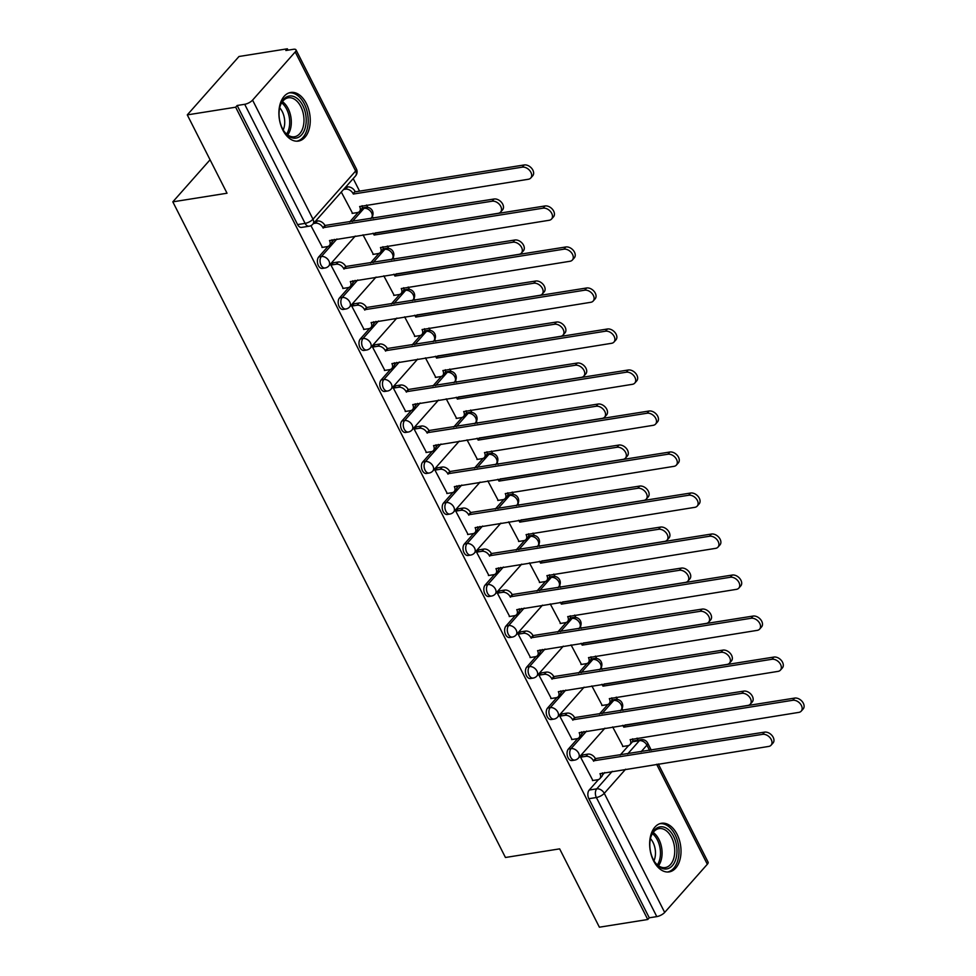 <?xml version="1.0" encoding="UTF-8"?>
<svg xmlns="http://www.w3.org/2000/svg" width="976" height="976" viewBox="0 0 976 976"><rect width="100%" height="100%" fill="white"/><g stroke="black" fill="none" stroke-linecap="round" stroke-linejoin="round"><path stroke-width="1.46" d="M577.694 738.539L568.398 749.043A6.307 3.953 81 0 0 568.044 757.705A6.307 3.953 81 0 0 572.058 760.536L574.73 760.109A6.307 3.953 -99 0 1 570.716 757.278A6.307 3.953 -99 0 1 571.07 748.616L586.588 731.085M556.893 697.535L547.585 708.039A6.307 3.953 81 0 0 547.243 716.701A6.307 3.953 81 0 0 551.245 719.519L553.917 719.105A6.307 3.953 -99 0 1 549.915 716.274A6.307 3.953 -99 0 1 550.269 707.612L565.787 690.081M536.08 656.519L526.784 667.023A6.307 3.953 81 0 0 526.442 675.685A6.307 3.953 81 0 0 530.444 678.515L533.116 678.088A6.307 3.953 -99 0 1 529.114 675.258A6.307 3.953 -99 0 1 529.456 666.596L544.986 649.064M515.279 615.514L505.983 626.019A6.307 3.953 81 0 0 505.629 634.681A6.307 3.953 81 0 0 509.643 637.511L512.315 637.084A6.307 3.953 -99 0 1 508.301 634.254A6.307 3.953 -99 0 1 508.655 625.592L524.173 608.06M494.466 574.498L485.17 585.002A6.307 3.953 81 0 0 484.828 593.664A6.307 3.953 81 0 0 488.83 596.495L491.501 596.068A6.307 3.953 -99 0 1 487.5 593.237A6.307 3.953 -99 0 1 487.841 584.575L503.372 567.044M473.665 533.494L464.369 543.998A6.307 3.953 81 0 0 464.015 552.66A6.307 3.953 81 0 0 468.029 555.49L470.7 555.063A6.307 3.953 -99 0 1 466.699 552.233A6.307 3.953 -99 0 1 467.04 543.571L482.559 526.04M452.864 492.477L443.568 502.982A6.307 3.953 81 0 0 443.214 511.644A6.307 3.953 81 0 0 447.215 514.474L449.899 514.047A6.307 3.953 -99 0 1 445.886 511.217A6.307 3.953 -99 0 1 446.239 502.555L461.758 485.023M432.051 451.473L422.754 461.977A6.307 3.953 81 0 0 422.413 470.639A6.307 3.953 81 0 0 426.414 473.47L429.086 473.043A6.307 3.953 -99 0 1 425.085 470.212A6.307 3.953 -99 0 1 425.426 461.55L440.957 444.019M411.25 410.469L401.953 420.961A6.307 3.953 81 0 0 401.6 429.623A6.307 3.953 81 0 0 405.613 432.453L408.285 432.026A6.307 3.953 -99 0 1 404.271 429.208A6.307 3.953 -99 0 1 404.625 420.546L420.144 403.003M390.449 369.453L381.14 379.957A6.307 3.953 81 0 0 380.799 388.619A6.307 3.953 81 0 0 384.8 391.449L387.484 391.022A6.307 3.953 -99 0 1 383.47 388.192A6.307 3.953 -99 0 1 383.824 379.53L399.343 361.998M369.636 328.448L360.339 338.94A6.307 3.953 81 0 0 359.998 347.615A6.307 3.953 81 0 0 363.999 350.433L366.671 350.006A6.307 3.953 -99 0 1 362.669 347.188A6.307 3.953 -99 0 1 363.011 338.526L378.542 320.994M348.835 287.432L339.538 297.936A6.307 3.953 81 0 0 339.184 306.598A6.307 3.953 81 0 0 343.198 309.429L345.87 309.002A6.307 3.953 -99 0 1 341.856 306.171A6.307 3.953 -99 0 1 342.21 297.509L357.728 279.978M328.021 246.428L318.725 256.932A6.307 3.953 81 0 0 318.383 265.594A6.307 3.953 81 0 0 322.385 268.412L325.057 267.997A6.307 3.953 -99 0 1 321.055 265.167A6.307 3.953 -99 0 1 321.397 256.505L336.927 238.974M306.33 103.493A24.62 15.409 81 0 0 290.702 92.464A24.62 15.409 81 0 0 282.82 130.052A24.62 15.409 81 0 0 298.436 141.081A24.62 15.409 81 0 0 306.33 103.493M677.088 834.309A24.62 15.409 81 0 0 661.472 823.28A24.62 15.409 81 0 0 653.578 860.869A24.62 15.409 81 0 0 669.207 871.897A24.62 15.409 81 0 0 677.088 834.309M638.109 740.174L637.072 738.124M622.969 710.333L622.041 708.503M617.466 699.475L616.259 697.108M602.168 669.316L601.24 667.499M596.653 658.471L595.458 656.104M581.354 628.312L580.427 626.494M575.852 617.454L574.657 615.087M560.553 587.296L559.626 585.478M555.039 576.45L553.843 574.083M539.74 546.292L538.825 544.474M534.238 535.434L533.042 533.079M518.939 505.275L518.012 503.457M513.437 494.429L512.229 492.063M498.138 464.271L497.211 462.453M492.624 453.413L491.428 451.058M477.325 423.267L476.41 421.437M471.823 412.409L470.627 410.042M456.524 382.25L455.597 380.433M451.022 371.392L449.814 369.038M435.723 341.246L434.796 339.416M430.209 330.388L429.013 328.021M414.91 300.23L413.995 298.412M409.408 289.372L408.212 287.017M394.109 259.226L393.182 257.396M388.607 248.368L387.399 246.001M373.308 218.209L372.381 216.391M367.793 207.363L366.598 204.997M359.571 191.137L353.202 178.584M288.042 50.154L287.359 48.8L285.846 50.508L293.386 49.3A6.307 2.257 -26.9 0 1 295.996 49.849A6.307 2.257 -26.9 0 1 295.228 51.935L252.577 100.113L312.991 219.197L355.642 171.02L295.228 51.935M187.282 114.887L235.655 107.201L647.759 919.502L599.386 927.2L559.651 848.864L505.446 857.489L172.825 201.849L227.03 193.224L187.282 114.887L238.986 56.498L287.359 48.8M658.3 764.001L708.1 862.162A6.307 2.257 153.1 0 1 707.332 864.248L664.68 912.426A6.307 2.257 153.1 0 1 656.799 916.61L649.272 917.806L588.857 798.722A6.307 3.953 -99 0 1 589.199 790.06L598.495 779.556M602.521 775.005L604.717 772.516M620.15 755.095L628.642 745.505M649.272 917.806L647.759 919.502M237.156 105.493L297.582 224.578A6.307 3.953 81 0 0 301.584 227.408L309.124 226.212A6.307 3.953 -99 0 1 305.11 223.382L244.695 104.298L237.156 105.493L235.655 107.201M244.695 104.298A6.307 2.257 -26.9 0 0 252.577 100.113M310.917 225.639L322.422 247.379M341.295 192.04L352.568 213.329M333.316 262.788L330.925 265.069L343.223 288.396M362.999 234.826L373.369 254.346M354.129 303.792L351.726 306.086L364.024 329.4M383.8 275.83L394.17 295.35M374.93 344.809L372.539 347.09L384.837 370.416M404.613 316.846L414.983 336.366M395.731 385.813L393.34 388.094L405.638 411.421M425.414 357.85L435.784 377.37M416.545 426.817L414.141 429.111L426.439 452.437M446.215 398.855L456.597 418.387M437.346 467.833L434.954 470.115L447.252 493.441M467.028 439.871L477.398 459.391M458.147 508.838L455.755 511.131L468.053 534.458M487.829 480.875L498.199 500.407M478.96 549.854L476.556 552.135L488.866 575.462M508.63 521.892L519.012 541.412M499.761 590.858L497.37 593.152L509.667 616.478M529.443 562.896L539.813 582.428M520.574 631.875L518.171 634.156L530.468 657.482M550.244 603.912L560.614 623.432M541.375 672.879L538.972 675.172L551.281 698.499M571.058 644.916L581.428 664.449M562.176 713.895L559.785 716.177L572.082 739.503M591.859 685.933L602.229 705.453M582.989 754.899L580.586 757.193L592.883 780.507M581.72 734.001L583.916 731.512M599.349 714.09L607.841 704.489M560.907 692.984L563.115 690.508M578.536 673.074L587.04 663.485M540.106 651.98L542.302 649.491M557.735 632.07L566.226 622.468M519.293 610.976L521.501 608.487M536.922 591.053L545.425 581.464M498.492 569.96L500.7 567.471M516.121 550.049L524.612 540.448M477.691 528.955L479.887 526.467M495.32 509.033L503.811 499.444M456.878 487.939L459.086 485.45M474.507 468.029L483.01 458.439M436.077 446.935L438.285 444.446M453.706 427.024L462.197 417.423M415.276 405.918L417.472 403.43M432.905 386.008L441.396 376.419M394.463 364.914L396.671 362.425M412.092 345.004L420.595 335.402M373.662 323.898L375.858 321.409M391.291 303.987L399.782 294.398M352.848 282.894L355.057 280.405M370.49 262.983L378.981 253.382M332.047 241.877L334.256 239.388M349.676 221.967L358.18 212.378M210.06 159.796L172.825 201.849M612.66 726.937L623.03 746.457M602.021 713.663L613.721 700.439A6.307 3.953 -99 0 1 615.405 699.463L612.733 699.89A6.307 3.953 81 0 0 611.781 700.243M581.208 672.647L592.92 659.434A6.307 3.953 -99 0 1 594.591 658.458L591.92 658.873A6.307 3.953 81 0 0 590.98 659.239M560.407 631.643L572.119 618.418A6.307 3.953 -99 0 1 573.79 617.442L571.119 617.869A6.307 3.953 81 0 0 570.167 618.223M539.606 590.639L551.306 577.414A6.307 3.953 -99 0 1 552.989 576.438L550.318 576.865A6.307 3.953 81 0 0 549.366 577.219M518.793 549.622L530.505 536.397A6.307 3.953 -99 0 1 532.176 535.421L529.504 535.848A6.307 3.953 81 0 0 528.565 536.202M497.992 508.618L509.704 495.393A6.307 3.953 -99 0 1 511.375 494.417L508.703 494.844A6.307 3.953 81 0 0 507.752 495.198M477.191 467.602L488.891 454.377A6.307 3.953 -99 0 1 490.574 453.401L487.89 453.828A6.307 3.953 81 0 0 486.951 454.182M456.378 426.597L468.09 413.373A6.307 3.953 -99 0 1 469.761 412.397L467.089 412.824A6.307 3.953 81 0 0 466.138 413.177M435.577 385.581L447.276 372.356A6.307 3.953 -99 0 1 448.96 371.38L446.288 371.807A6.307 3.953 81 0 0 445.337 372.161M414.763 344.577L426.475 331.352A6.307 3.953 -99 0 1 428.147 330.376L425.475 330.803A6.307 3.953 81 0 0 424.536 331.157M393.962 303.56L405.674 290.336A6.307 3.953 -99 0 1 407.346 289.36L404.674 289.787A6.307 3.953 81 0 0 403.722 290.14M373.161 262.556L384.861 249.331A6.307 3.953 -99 0 1 386.545 248.355L383.873 248.782A6.307 3.953 81 0 0 382.921 249.136M352.348 221.54L364.06 208.315A6.307 3.953 -99 0 1 365.732 207.351L363.06 207.766A6.307 3.953 81 0 0 362.12 208.12M627.69 753.899L639.39 740.674A6.307 3.953 -99 0 1 641.073 739.698L633.534 740.894A6.307 3.953 81 0 0 632.582 741.248M321.982 247.453L327.314 246.611A6.307 4.38 -138.5 0 0 329.363 245.537A6.307 4.38 -138.5 0 0 329.498 240.572L498.236 213.305A7.259 5.039 -138.5 0 0 500.603 212.073A7.259 5.039 -138.5 0 0 499.785 204.85A7.259 5.039 -138.5 0 0 492.099 201.215L322.971 227.689A6.307 4.38 -138.5 0 0 315.443 223.211L317.395 220.991A6.307 4.38 41.5 0 1 324.923 225.48L494.051 199.006A7.259 5.039 41.5 0 1 501.737 202.642A7.259 5.039 41.5 0 1 502.555 209.864L500.603 212.073M315.37 221.32L317.395 220.991M331.986 239.754A6.307 4.38 41.5 0 1 331.328 243.317L329.363 245.537M313.406 223.528L315.443 223.211M323.166 228.091L325.13 225.871M345.516 187.27L347.541 186.953A6.307 4.38 41.5 0 1 355.069 191.43L353.117 193.651A6.307 4.38 -138.5 0 0 345.589 189.161L343.552 189.478M352.129 213.402L357.46 212.561A6.307 4.38 -138.5 0 0 359.51 211.487A6.307 4.38 -138.5 0 0 359.644 206.522L528.382 179.255A7.259 5.039 -138.5 0 0 530.749 178.022A7.259 5.039 -138.5 0 0 529.931 170.8A7.259 5.039 -138.5 0 0 522.245 167.164L353.312 194.041M355.276 191.821L524.197 164.956A7.259 5.039 41.5 0 1 531.883 168.592A7.259 5.039 41.5 0 1 532.701 175.814L530.749 178.022M362.133 205.704A6.307 4.38 41.5 0 1 361.474 209.267L359.51 211.487M342.796 288.469L348.115 287.615A6.307 4.38 -138.5 0 0 350.177 286.541A6.307 4.38 -138.5 0 0 350.311 281.588L519.037 254.321A7.259 5.039 -138.5 0 0 521.404 253.089A7.259 5.039 -138.5 0 0 520.586 245.867A7.259 5.039 -138.5 0 0 512.9 242.231L343.772 268.705A6.307 4.38 -138.5 0 0 336.244 264.215L338.208 262.007A6.307 4.38 41.5 0 1 345.736 266.497L514.864 240.011A7.259 5.039 41.5 0 1 522.55 243.646A7.259 5.039 41.5 0 1 523.368 250.869L521.404 253.089M332.889 262.849L338.208 262.007M352.787 280.759A6.307 4.38 41.5 0 1 352.129 284.333L350.177 286.541M330.925 265.069L336.244 264.215M343.979 269.095L345.931 266.887M363.597 329.473L368.916 328.631A6.307 4.38 -138.5 0 0 370.978 327.558A6.307 4.38 -138.5 0 0 371.112 322.592L539.838 295.325A7.259 5.039 -138.5 0 0 542.205 294.093A7.259 5.039 -138.5 0 0 541.387 286.871A7.259 5.039 -138.5 0 0 533.713 283.235L364.573 309.709A6.307 4.38 -138.5 0 0 357.045 305.232L359.009 303.011A6.307 4.38 41.5 0 1 366.537 307.501L535.665 281.027A7.259 5.039 41.5 0 1 543.351 284.663A7.259 5.039 41.5 0 1 544.169 291.885L542.205 294.093M353.69 303.865L359.009 303.011M373.601 321.775A6.307 4.38 41.5 0 1 372.942 325.337L370.978 327.558M351.738 306.074L357.045 305.232M364.78 310.112L366.732 307.891M289.921 95.965A21.301 13.335 -99 0 1 305.939 115.998A21.301 13.335 -99 0 1 295.338 138.189A21.301 13.335 -99 0 1 284.053 131.309A21.301 13.335 -99 0 1 280.063 106.213A21.301 13.335 -99 0 1 289.921 95.965M283.76 130.869A19.727 12.346 81 0 0 293.922 136.823A19.727 12.346 81 0 0 294.508 136.75A19.727 12.346 81 0 0 303.67 115.802A19.727 12.346 81 0 0 288.908 97.722A19.727 12.346 81 0 0 288.31 97.795A19.727 12.346 81 0 0 279.929 106.726M279.673 107.763A15.531 9.723 -99 0 1 283.211 129.954M296.68 141.203A24.461 15.311 81 0 0 307.806 115.095A24.461 15.311 81 0 0 289.518 92.842A24.461 15.311 81 0 0 288.994 92.903M660.679 826.782A21.301 13.335 -99 0 1 676.71 846.814A21.301 13.335 -99 0 1 666.096 869.006A21.301 13.335 -99 0 1 654.823 862.125A21.301 13.335 -99 0 1 650.833 837.03A21.301 13.335 -99 0 1 660.679 826.782M654.53 861.686A19.727 12.346 81 0 0 664.68 867.64A19.727 12.346 81 0 0 665.278 867.566A19.727 12.346 81 0 0 674.44 846.619A19.727 12.346 81 0 0 659.666 828.539A19.727 12.346 81 0 0 659.081 828.612A19.727 12.346 81 0 0 650.687 837.542M650.443 838.579A15.531 9.723 -99 0 1 653.969 860.771M667.45 872.019A24.461 15.311 81 0 0 678.576 845.911A24.461 15.311 81 0 0 660.276 823.659A24.461 15.311 81 0 0 659.764 823.72M376.041 232.752L373.918 234.655A6.307 4.38 -138.5 0 0 372.991 233.227M372.942 254.419L378.261 253.565A6.307 4.38 -138.5 0 0 380.323 252.491A6.307 4.38 -138.5 0 0 380.457 247.538L549.183 220.271A7.259 5.039 -138.5 0 0 551.55 219.039A7.259 5.039 -138.5 0 0 550.732 211.816A7.259 5.039 -138.5 0 0 543.046 208.181L374.125 235.045M376.077 232.837L545.011 205.96A7.259 5.039 41.5 0 1 552.697 209.596A7.259 5.039 41.5 0 1 553.514 216.818L551.55 219.039M382.946 246.708A6.307 4.38 41.5 0 1 382.275 250.283L380.323 252.491M396.842 273.756L394.731 275.659A6.307 4.38 -138.5 0 0 393.804 274.244M393.743 295.423L399.062 294.581A6.307 4.38 -138.5 0 0 401.124 293.508A6.307 4.38 -138.5 0 0 401.258 288.542L569.984 261.275A7.259 5.039 -138.5 0 0 572.351 260.043A7.259 5.039 -138.5 0 0 571.533 252.821A7.259 5.039 -138.5 0 0 563.86 249.185L394.926 276.062M396.89 273.841L565.812 246.977A7.259 5.039 41.5 0 1 573.498 250.612A7.259 5.039 41.5 0 1 574.315 257.835L572.351 260.043M403.747 287.725A6.307 4.38 41.5 0 1 403.088 291.287L401.124 293.508M384.398 370.477L389.729 369.636A6.307 4.38 -138.5 0 0 391.779 368.562A6.307 4.38 -138.5 0 0 391.925 363.609L560.651 336.342A7.259 5.039 -138.5 0 0 563.018 335.097A7.259 5.039 -138.5 0 0 562.2 327.887A7.259 5.039 -138.5 0 0 554.514 324.252L385.386 350.726A6.307 4.38 -138.5 0 0 377.858 346.236L379.81 344.028A6.307 4.38 41.5 0 1 387.338 348.505L556.479 322.031A7.259 5.039 41.5 0 1 564.152 325.667A7.259 5.039 41.5 0 1 564.97 332.889L563.018 335.097M374.503 344.87L379.81 344.028M394.402 362.779A6.307 4.38 41.5 0 1 393.743 366.354L391.779 368.562M372.539 347.09L377.858 346.236M385.581 351.116L387.545 348.908M405.211 411.494L410.53 410.652A6.307 4.38 -138.5 0 0 412.592 409.566A6.307 4.38 -138.5 0 0 412.726 404.613L581.452 377.346A7.259 5.039 -138.5 0 0 583.819 376.114A7.259 5.039 -138.5 0 0 583.001 368.891A7.259 5.039 -138.5 0 0 575.315 365.256L406.187 391.73A6.307 4.38 -138.5 0 0 398.659 387.252L400.624 385.032A6.307 4.38 41.5 0 1 408.151 389.522L577.28 363.048A7.259 5.039 41.5 0 1 584.966 366.683A7.259 5.039 41.5 0 1 585.783 373.906L583.819 376.114M395.304 385.886L400.624 385.032M415.215 403.796A6.307 4.38 41.5 0 1 414.544 407.358L412.592 409.566M393.34 388.094L398.659 387.252M406.394 392.132L408.346 389.912M426.012 452.498L431.331 451.656A6.307 4.38 -138.5 0 0 433.393 450.583A6.307 4.38 -138.5 0 0 433.527 445.629L602.253 418.362A7.259 5.039 -138.5 0 0 604.62 417.118A7.259 5.039 -138.5 0 0 603.815 409.908A7.259 5.039 -138.5 0 0 596.129 406.26L427 432.746A6.307 4.38 -138.5 0 0 419.46 428.257L421.425 426.048A6.307 4.38 41.5 0 1 428.952 430.526L598.081 404.052A7.259 5.039 41.5 0 1 605.767 407.687A7.259 5.039 41.5 0 1 606.584 414.91L604.62 417.118M416.105 426.89L421.425 426.048M436.016 444.8A6.307 4.38 41.5 0 1 435.357 448.374L433.393 450.583M414.153 429.111L419.46 428.257M427.195 433.137L429.159 430.928M417.643 314.772L415.532 316.675A6.307 4.38 -138.5 0 0 414.605 315.248M414.544 336.439L419.875 335.585A6.307 4.38 -138.5 0 0 421.925 334.512A6.307 4.38 -138.5 0 0 422.071 329.559L590.797 302.292A7.259 5.039 -138.5 0 0 593.164 301.059A7.259 5.039 -138.5 0 0 592.347 293.837A7.259 5.039 -138.5 0 0 584.661 290.201L415.727 317.066M417.691 314.858L586.625 287.981A7.259 5.039 41.5 0 1 594.299 291.617A7.259 5.039 41.5 0 1 595.116 298.839L593.164 301.059M424.548 328.729A6.307 4.38 41.5 0 1 423.889 332.304L421.925 334.512M438.456 355.776L436.333 357.68A6.307 4.38 -138.5 0 0 435.406 356.264M435.357 377.444L440.676 376.602A6.307 4.38 -138.5 0 0 442.738 375.528A6.307 4.38 -138.5 0 0 442.872 370.563L611.598 343.296A7.259 5.039 -138.5 0 0 613.965 342.064A7.259 5.039 -138.5 0 0 613.148 334.841A7.259 5.039 -138.5 0 0 605.462 331.206L436.54 358.082M438.492 355.862L607.426 328.997A7.259 5.039 41.5 0 1 615.112 332.633A7.259 5.039 41.5 0 1 615.929 339.855L613.965 342.064M445.361 369.745A6.307 4.38 41.5 0 1 444.69 373.308L442.738 375.528M459.257 396.793L457.146 398.696A6.307 4.38 -138.5 0 0 456.219 397.269M456.158 418.448L461.477 417.606A6.307 4.38 -138.5 0 0 463.539 416.532A6.307 4.38 -138.5 0 0 463.673 411.579L632.411 384.312A7.259 5.039 -138.5 0 0 634.778 383.068A7.259 5.039 -138.5 0 0 633.961 375.858A7.259 5.039 -138.5 0 0 626.275 372.21L457.341 399.086M459.306 396.878L628.227 370.002A7.259 5.039 41.5 0 1 635.913 373.637A7.259 5.039 41.5 0 1 636.73 380.86L634.778 383.068M466.162 410.75A6.307 4.38 41.5 0 1 465.503 414.324L463.539 416.532M446.813 493.514L452.144 492.66A6.307 4.38 -138.5 0 0 454.194 491.587A6.307 4.38 -138.5 0 0 454.34 486.634L623.066 459.367A7.259 5.039 -138.5 0 0 625.433 458.134A7.259 5.039 -138.5 0 0 624.616 450.912A7.259 5.039 -138.5 0 0 616.93 447.276L447.801 473.75A6.307 4.38 -138.5 0 0 440.274 469.273L442.226 467.053A6.307 4.38 41.5 0 1 449.765 471.542L618.894 445.056A7.259 5.039 41.5 0 1 626.58 448.704A7.259 5.039 41.5 0 1 627.385 455.914L625.433 458.134M436.919 467.907L442.226 467.053M456.817 485.816A6.307 4.38 41.5 0 1 456.158 489.379L454.194 491.587M434.954 470.115L440.274 469.273M447.996 474.153L449.96 471.933M480.058 437.797L477.947 439.7A6.307 4.38 -138.5 0 0 477.02 438.285M476.959 459.464L482.29 458.61A6.307 4.38 -138.5 0 0 484.352 457.537A6.307 4.38 -138.5 0 0 484.486 452.583L653.212 425.316A7.259 5.039 -138.5 0 0 655.579 424.084A7.259 5.039 -138.5 0 0 654.762 416.862A7.259 5.039 -138.5 0 0 647.076 413.226L478.142 440.103M480.107 437.882L649.04 411.018A7.259 5.039 41.5 0 1 656.726 414.654A7.259 5.039 41.5 0 1 657.543 421.864L655.579 424.084M486.963 451.766A6.307 4.38 41.5 0 1 486.304 455.328L484.352 457.537M467.626 534.519L472.945 533.677A6.307 4.38 -138.5 0 0 475.007 532.603A6.307 4.38 -138.5 0 0 475.141 527.65L643.867 500.383A7.259 5.039 -138.5 0 0 646.234 499.139A7.259 5.039 -138.5 0 0 645.417 491.916A7.259 5.039 -138.5 0 0 637.731 488.281L468.602 514.767A6.307 4.38 -138.5 0 0 461.075 510.277L463.039 508.069A6.307 4.38 41.5 0 1 470.566 512.546L639.695 486.072A7.259 5.039 41.5 0 1 647.381 489.708A7.259 5.039 41.5 0 1 648.198 496.93L646.234 499.139M457.72 508.911L463.039 508.069M477.63 526.82A6.307 4.38 41.5 0 1 476.959 530.383L475.007 532.603M455.755 511.119L461.075 510.277M468.809 515.157L470.761 512.949M500.871 478.801L498.748 480.717A6.307 4.38 -138.5 0 0 497.821 479.289M497.772 500.468L503.091 499.627A6.307 4.38 -138.5 0 0 505.153 498.553A6.307 4.38 -138.5 0 0 505.287 493.6L674.013 466.333A7.259 5.039 -138.5 0 0 676.38 465.088A7.259 5.039 -138.5 0 0 675.563 457.878A7.259 5.039 -138.5 0 0 667.877 454.23L498.956 481.107M500.908 478.899L669.841 452.022A7.259 5.039 41.5 0 1 677.527 455.658A7.259 5.039 41.5 0 1 678.344 462.88L676.38 465.088M507.776 492.77A6.307 4.38 41.5 0 1 507.117 496.333L505.153 498.553M488.427 575.535L493.758 574.681A6.307 4.38 -138.5 0 0 495.808 573.607A6.307 4.38 -138.5 0 0 495.942 568.654L664.68 541.387A7.259 5.039 -138.5 0 0 667.047 540.155A7.259 5.039 -138.5 0 0 666.23 532.933A7.259 5.039 -138.5 0 0 658.544 529.297L489.415 555.771A6.307 4.38 -138.5 0 0 481.888 551.294L483.84 549.073A6.307 4.38 41.5 0 1 491.367 553.563L660.496 527.077A7.259 5.039 41.5 0 1 668.182 530.724A7.259 5.039 41.5 0 1 668.999 537.935L667.047 540.155M478.521 549.927L483.84 549.073M498.431 567.837A6.307 4.38 41.5 0 1 497.772 571.399L495.808 573.607M476.569 552.135L481.888 551.294M489.61 556.161L491.575 553.953M521.672 519.818L519.561 521.721A6.307 4.38 -138.5 0 0 518.634 520.306M518.573 541.485L523.905 540.631A6.307 4.38 -138.5 0 0 525.954 539.557A6.307 4.38 -138.5 0 0 526.088 534.604L694.827 507.337A7.259 5.039 -138.5 0 0 697.193 506.105A7.259 5.039 -138.5 0 0 696.376 498.882A7.259 5.039 -138.5 0 0 688.69 495.247L519.757 522.123M521.721 519.903L690.642 493.026A7.259 5.039 41.5 0 1 698.328 496.674A7.259 5.039 41.5 0 1 699.145 503.884L697.193 506.105M528.577 533.787A6.307 4.38 41.5 0 1 527.918 537.349L525.954 539.557M509.24 616.539L514.559 615.697A6.307 4.38 -138.5 0 0 516.621 614.624A6.307 4.38 -138.5 0 0 516.755 609.658L685.481 582.391A7.259 5.039 -138.5 0 0 687.848 581.159A7.259 5.039 -138.5 0 0 687.031 573.937A7.259 5.039 -138.5 0 0 679.345 570.301L510.216 596.787A6.307 4.38 -138.5 0 0 502.689 592.298L504.653 590.09A6.307 4.38 41.5 0 1 512.18 594.567L681.309 568.093A7.259 5.039 41.5 0 1 688.995 571.729A7.259 5.039 41.5 0 1 689.812 578.951L687.848 581.159M499.334 590.931L504.653 590.09M519.232 608.841A6.307 4.38 41.5 0 1 518.573 612.403L516.621 614.624M497.37 593.14L502.689 592.298M510.411 597.178L512.376 594.97M542.473 560.822L540.362 562.737A6.307 4.38 -138.5 0 0 539.435 561.31M539.386 582.489L544.706 581.647A6.307 4.38 -138.5 0 0 546.767 580.574A6.307 4.38 -138.5 0 0 546.902 575.62L715.628 548.353A7.259 5.039 -138.5 0 0 717.994 547.109A7.259 5.039 -138.5 0 0 717.177 539.887A7.259 5.039 -138.5 0 0 709.491 536.251L540.558 563.128M542.522 560.919L711.455 534.043A7.259 5.039 41.5 0 1 719.141 537.678A7.259 5.039 41.5 0 1 719.959 544.901L717.994 547.109M549.378 574.791A6.307 4.38 41.5 0 1 548.719 578.353L546.767 580.574M530.041 657.556L535.36 656.702A6.307 4.38 -138.5 0 0 537.422 655.628A6.307 4.38 -138.5 0 0 537.556 650.675L706.282 623.408A7.259 5.039 -138.5 0 0 708.649 622.176A7.259 5.039 -138.5 0 0 707.832 614.953A7.259 5.039 -138.5 0 0 700.146 611.318L531.017 637.792A6.307 4.38 -138.5 0 0 523.49 633.314L525.454 631.094A6.307 4.38 41.5 0 1 532.981 635.583L702.11 609.097A7.259 5.039 41.5 0 1 709.796 612.733A7.259 5.039 41.5 0 1 710.613 619.955L708.649 622.176M520.135 631.936L525.454 631.094M540.045 649.857A6.307 4.38 41.5 0 1 539.386 653.42L537.422 655.628M518.171 634.156L523.49 633.314M531.225 638.182L533.177 635.974M563.286 601.838L561.163 603.741A6.307 4.38 -138.5 0 0 560.236 602.314M560.187 623.505L565.507 622.651A6.307 4.38 -138.5 0 0 567.568 621.578A6.307 4.38 -138.5 0 0 567.703 616.625L736.429 589.358A7.259 5.039 -138.5 0 0 738.795 588.125A7.259 5.039 -138.5 0 0 737.978 580.903A7.259 5.039 -138.5 0 0 730.292 577.267L561.371 604.132M563.323 601.924L732.256 575.047A7.259 5.039 41.5 0 1 739.942 578.683A7.259 5.039 41.5 0 1 740.76 585.905L738.795 588.125M570.191 615.807A6.307 4.38 41.5 0 1 569.533 619.37L567.568 621.578M550.842 698.56L556.174 697.718A6.307 4.38 -138.5 0 0 558.223 696.644A6.307 4.38 -138.5 0 0 558.357 691.679L727.096 664.412A7.259 5.039 -138.5 0 0 729.462 663.18A7.259 5.039 -138.5 0 0 728.645 655.957A7.259 5.039 -138.5 0 0 720.959 652.322L551.83 678.808A6.307 4.38 -138.5 0 0 544.303 674.318L546.255 672.11A6.307 4.38 41.5 0 1 553.782 676.588L722.911 650.114A7.259 5.039 41.5 0 1 730.597 653.749A7.259 5.039 41.5 0 1 731.414 660.972L729.462 663.18M540.936 672.952L546.255 672.11M560.846 690.862A6.307 4.38 41.5 0 1 560.187 694.424L558.223 696.644M538.984 675.16L544.303 674.318M552.026 679.198L553.99 676.978M584.087 642.842L581.977 644.758A6.307 4.38 -138.5 0 0 581.049 643.33M580.988 664.51L586.32 663.668A6.307 4.38 -138.5 0 0 588.369 662.594A6.307 4.38 -138.5 0 0 588.504 657.629L757.242 630.362A7.259 5.039 -138.5 0 0 759.609 629.13A7.259 5.039 -138.5 0 0 758.791 621.907A7.259 5.039 -138.5 0 0 751.105 618.272L582.172 645.148M584.136 642.94L753.057 616.063A7.259 5.039 41.5 0 1 760.743 619.699A7.259 5.039 41.5 0 1 761.561 626.921L759.609 629.13M590.992 656.811A6.307 4.38 41.5 0 1 590.334 660.374L588.369 662.594M571.655 739.576L576.975 738.722A6.307 4.38 -138.5 0 0 579.036 737.649A6.307 4.38 -138.5 0 0 579.171 732.695L747.897 705.428A7.259 5.039 -138.5 0 0 750.263 704.196A7.259 5.039 -138.5 0 0 749.446 696.974A7.259 5.039 -138.5 0 0 741.76 693.338L572.631 719.812A6.307 4.38 -138.5 0 0 565.104 715.323L567.068 713.114A6.307 4.38 41.5 0 1 574.596 717.604L743.724 691.118A7.259 5.039 41.5 0 1 751.41 694.753A7.259 5.039 41.5 0 1 752.228 701.976L750.263 704.196M561.749 713.956L567.068 713.114M581.659 731.878A6.307 4.38 41.5 0 1 580.988 735.44L579.036 737.649M559.785 716.177L565.104 715.323M572.839 720.203L574.791 717.994M604.9 683.859L602.778 685.762A6.307 4.38 -138.5 0 0 601.85 684.335M601.802 705.526L607.121 704.672A6.307 4.38 -138.5 0 0 609.183 703.598A6.307 4.38 -138.5 0 0 609.317 698.645L778.043 671.378A7.259 5.039 -138.5 0 0 780.41 670.146A7.259 5.039 -138.5 0 0 779.592 662.924A7.259 5.039 -138.5 0 0 771.906 659.288L602.985 686.152M604.937 683.944L773.87 657.068A7.259 5.039 41.5 0 1 781.556 660.703A7.259 5.039 41.5 0 1 782.374 667.926L780.41 670.146M611.806 697.828A6.307 4.38 41.5 0 1 611.135 701.39L609.183 703.598M592.456 780.58L597.776 779.739A6.307 4.38 -138.5 0 0 599.837 778.665A6.307 4.38 -138.5 0 0 599.972 773.7L768.698 746.433A7.259 5.039 -138.5 0 0 771.064 745.2A7.259 5.039 -138.5 0 0 770.247 737.978A7.259 5.039 -138.5 0 0 762.573 734.342L593.445 760.816A6.307 4.38 -138.5 0 0 585.905 756.339L587.869 754.119A6.307 4.38 41.5 0 1 595.397 758.608L764.525 732.134A7.259 5.039 41.5 0 1 772.211 735.77A7.259 5.039 41.5 0 1 773.029 742.992L771.064 745.2M582.55 754.973L587.869 754.119M602.46 772.882A6.307 4.38 41.5 0 1 601.802 776.445L599.837 778.665M580.598 757.181L585.905 756.339M593.64 761.219L595.604 758.999M625.701 724.863L623.591 726.778A6.307 4.38 -138.5 0 0 622.664 725.351M622.603 746.53L627.922 745.688A6.307 4.38 -138.5 0 0 629.984 744.615A6.307 4.38 -138.5 0 0 630.118 739.649L798.844 712.382A7.259 5.039 -138.5 0 0 801.211 711.15A7.259 5.039 -138.5 0 0 800.405 703.928A7.259 5.039 -138.5 0 0 792.719 700.292L623.786 727.169M625.75 724.948L794.671 698.084A7.259 5.039 41.5 0 1 802.357 701.72A7.259 5.039 41.5 0 1 803.175 708.942L801.211 711.15M632.607 738.832A6.307 4.38 41.5 0 1 631.948 742.394L629.984 744.615M568.398 749.043L571.07 748.616A6.307 4.38 41.5 0 1 578.597 753.106A6.307 4.38 -138.5 0 1 578.463 758.059L604.925 728.169M547.585 708.039L550.269 707.612A6.307 4.38 41.5 0 1 557.796 712.09A6.307 4.38 -138.5 0 1 557.662 717.055L584.124 687.165M526.784 667.023L529.456 666.596A6.307 4.38 41.5 0 1 536.983 671.085A6.307 4.38 -138.5 0 1 536.849 676.039L563.311 646.149M505.983 626.019L508.655 625.592A6.307 4.38 41.5 0 1 516.182 630.069A6.307 4.38 -138.5 0 1 516.048 635.034L542.51 605.144M485.17 585.002L487.841 584.575A6.307 4.38 41.5 0 1 495.381 589.065A6.307 4.38 -138.5 0 1 495.235 594.018L521.709 564.128M464.369 543.998L467.04 543.571A6.307 4.38 41.5 0 1 474.568 548.048A6.307 4.38 -138.5 0 1 474.434 553.014L500.895 523.124M443.568 502.982L446.239 502.555A6.307 4.38 41.5 0 1 453.767 507.044A6.307 4.38 -138.5 0 1 453.633 511.997L480.094 482.107M422.754 461.977L425.426 461.55A6.307 4.38 41.5 0 1 432.954 466.04A6.307 4.38 -138.5 0 1 432.819 470.993L459.281 441.103M401.953 420.961L404.625 420.546A6.307 4.38 41.5 0 1 412.153 425.024A6.307 4.38 -138.5 0 1 412.018 429.977L438.48 400.087M381.14 379.957L383.824 379.53A6.307 4.38 41.5 0 1 391.352 384.019A6.307 4.38 -138.5 0 1 391.217 388.973L417.679 359.083M360.339 338.94L363.011 338.526A6.307 4.38 41.5 0 1 370.538 343.003A6.307 4.38 -138.5 0 1 370.404 347.956L396.866 318.066M339.538 297.936L342.21 297.509A6.307 4.38 41.5 0 1 349.737 301.999A6.307 4.38 -138.5 0 1 349.603 306.952L376.065 277.062M318.725 256.932L321.397 256.505A6.307 4.38 41.5 0 1 328.936 260.982A6.307 4.38 -138.5 0 1 328.79 265.948L355.264 236.058M589.199 790.06L596.739 788.852L612.257 771.321M632.363 741.797L639.39 740.674A6.307 4.38 -138.5 0 1 646.917 745.164L641.073 751.776M625.64 769.198L604.266 793.342L664.68 912.426M707.332 864.248L656.616 764.269M649.589 750.41L646.917 745.164A6.307 2.257 -26.9 0 0 647.686 743.078A6.307 6.307 0 0 0 641.073 739.698M611.562 700.78L613.721 700.439A6.307 4.38 -138.5 0 1 621.261 704.928A6.307 4.38 -138.5 0 1 621.114 709.881A6.307 6.307 0 0 0 615.405 699.463M590.748 659.776L592.92 659.434A6.307 4.38 -138.5 0 1 600.447 663.912A6.307 4.38 -138.5 0 1 600.313 668.865A6.307 6.307 0 0 0 594.591 658.458M569.947 618.76L572.119 618.418A6.307 4.38 -138.5 0 1 579.646 622.908A6.307 4.38 -138.5 0 1 579.512 627.861A6.307 6.307 0 0 0 573.79 617.442M549.134 577.755L551.306 577.414A6.307 4.38 -138.5 0 1 558.833 581.891A6.307 4.38 -138.5 0 1 558.699 586.857A6.307 6.307 0 0 0 552.989 576.438M528.333 536.739L530.505 536.397A6.307 4.38 -138.5 0 1 538.032 540.887A6.307 4.38 -138.5 0 1 537.898 545.84A6.307 6.307 0 0 0 532.176 535.421M507.532 495.735L509.704 495.393A6.307 4.38 -138.5 0 1 517.231 499.871A6.307 4.38 -138.5 0 1 517.097 504.836A6.307 6.307 0 0 0 511.375 494.417M486.719 454.731L488.891 454.377A6.307 4.38 -138.5 0 1 496.418 458.866A6.307 4.38 -138.5 0 1 496.284 463.82A6.307 6.307 0 0 0 490.574 453.401M465.918 413.714L468.09 413.373A6.307 4.38 -138.5 0 1 475.617 417.85A6.307 4.38 -138.5 0 1 475.483 422.815A6.307 6.307 0 0 0 469.761 412.397M445.117 372.71L447.276 372.356A6.307 4.38 -138.5 0 1 454.816 376.846A6.307 4.38 -138.5 0 1 454.67 381.799A6.307 6.307 0 0 0 448.96 371.38M424.304 331.694L426.475 331.352A6.307 4.38 -138.5 0 1 434.003 335.829A6.307 4.38 -138.5 0 1 433.869 340.795A6.307 6.307 0 0 0 428.147 330.376M403.503 290.689L405.674 290.336A6.307 4.38 -138.5 0 1 413.202 294.825A6.307 4.38 -138.5 0 1 413.068 299.778A6.307 6.307 0 0 0 407.346 289.36M382.69 249.673L384.861 249.331A6.307 4.38 -138.5 0 1 392.389 253.809A6.307 4.38 -138.5 0 1 392.254 258.774A6.307 6.307 0 0 0 386.545 248.355M361.889 208.669L364.06 208.315A6.307 4.38 -138.5 0 1 371.588 212.805A6.307 4.38 -138.5 0 1 371.453 217.758A6.307 6.307 0 0 0 365.732 207.351M297.582 224.578L305.11 223.382A6.307 2.257 153.1 0 0 312.991 219.197A6.307 4.38 41.5 0 1 312.857 224.163L355.508 175.985A6.307 6.307 0 0 0 356.411 168.946L295.996 49.849M588.857 798.722L596.385 797.514A6.307 3.953 -99 0 1 596.739 788.852A6.307 4.38 -138.5 0 1 604.266 793.342A6.307 2.257 153.1 0 1 596.385 797.514L656.799 916.61M356.411 168.946A6.307 2.257 -26.9 0 1 355.642 171.02A6.307 4.38 41.5 0 1 355.508 175.985M322.971 227.689L324.923 225.48M492.099 201.215L494.051 199.006M355.069 191.43L353.117 193.651M347.541 186.953L345.589 189.161M524.197 164.956L522.245 167.164M343.772 268.705L345.736 266.497M512.9 242.231L514.864 240.011M364.573 309.709L366.537 307.501M533.713 283.235L535.665 281.027M282.43 101.638A19.727 12.346 -99 0 1 287.725 134.932M286.615 134.054A19.081 11.944 81 0 0 281.649 102.809M653.2 832.455A19.727 12.346 -99 0 1 658.495 865.749M657.385 864.87A19.081 11.944 81 0 0 652.407 833.626M375.54 232.825L373.918 234.655M545.011 205.96L543.046 208.181M396.341 273.841L394.731 275.659M565.812 246.977L563.86 249.185M385.386 350.726L387.338 348.505M554.514 324.252L556.479 322.031M406.187 391.73L408.151 389.522M575.315 365.256L577.28 363.048M427 432.746L428.952 430.526M596.129 406.26L598.081 404.052M417.155 314.845L415.532 316.675M586.625 287.981L584.661 290.201M437.956 355.862L436.333 357.68M607.426 328.997L605.462 331.206M458.757 396.866L457.146 398.696M628.227 370.002L626.275 372.21M447.801 473.75L449.765 471.542M616.93 447.276L618.894 445.056M479.57 437.87L477.947 439.7M649.04 411.018L647.076 413.226M468.602 514.767L470.566 512.546M637.731 488.281L639.695 486.072M500.371 478.887L498.748 480.717M669.841 452.022L667.877 454.23M489.415 555.771L491.367 553.563M658.544 529.297L660.496 527.077M521.172 519.891L519.561 521.721M690.642 493.026L688.69 495.247M510.216 596.787L512.18 594.567M679.345 570.301L681.309 568.093M541.985 560.907L540.362 562.737M711.455 534.043L709.491 536.251M531.017 637.792L532.981 635.583M700.146 611.318L702.11 609.097M562.786 601.911L561.163 603.741M732.256 575.047L730.292 577.267M551.83 678.808L553.782 676.588M720.959 652.322L722.911 650.114M583.587 642.928L581.977 644.758M753.057 616.063L751.105 618.272M572.631 719.812L574.596 717.604M741.76 693.338L743.724 691.118M604.4 683.932L602.778 685.762M773.87 657.068L771.906 659.288M593.445 760.816L595.397 758.608M762.573 734.342L764.525 732.134M625.201 724.948L623.591 726.778M794.671 698.084L792.719 700.292M371.453 217.758L370.685 218.624M325.057 267.997A6.307 6.307 0 0 0 328.79 265.948M392.254 258.774L391.498 259.64M345.87 309.002A6.307 6.307 0 0 0 349.603 306.952M413.068 299.778L412.299 300.645M366.671 350.006A6.307 6.307 0 0 0 370.404 347.956M433.869 340.795L433.1 341.661M387.484 391.022A6.307 6.307 0 0 0 391.217 388.973M454.67 381.799L453.913 382.665M408.285 432.026A6.307 6.307 0 0 0 412.018 429.977M475.483 422.815L474.714 423.682M429.086 473.043A6.307 6.307 0 0 0 432.819 470.993M496.284 463.82L495.515 464.686M449.899 514.047A6.307 6.307 0 0 0 453.633 511.997M517.097 504.836L516.328 505.702M470.7 555.063A6.307 6.307 0 0 0 474.434 553.014M537.898 545.84L537.129 546.706M491.501 596.068A6.307 6.307 0 0 0 495.235 594.018M558.699 586.857L557.93 587.711M512.315 637.084A6.307 6.307 0 0 0 516.048 635.034M579.512 627.861L578.744 628.727M533.116 678.088A6.307 6.307 0 0 0 536.849 676.039M600.313 668.865L599.545 669.731M553.917 719.105A6.307 6.307 0 0 0 557.662 717.055M621.114 709.881L620.358 710.748M574.73 760.109A6.307 6.307 0 0 0 578.463 758.059M651.273 750.141L647.686 743.078M309.124 226.212A6.307 6.307 0 0 0 312.857 224.163"/></g></svg>
